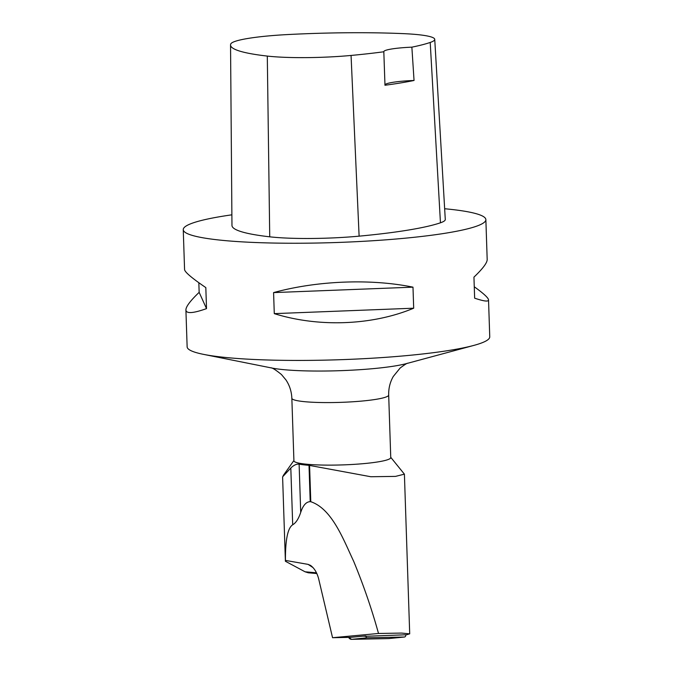 <?xml version="1.0" encoding="UTF-8"?>
<svg xmlns="http://www.w3.org/2000/svg" width="673" height="673" viewBox="0 0 673 673"><rect width="100%" height="100%" fill="white"/><g stroke="black" fill="none" stroke-linecap="round" stroke-linejoin="round"><path stroke-width="1.01" d="M316.84 573.547L308.293 572.79L305.079 571.798L285.411 561.265L285.436 560.407C285.335 539.822 287.75 527.943 292.696 524.78C295.927 522.921 298.602 518.79 300.713 512.38C303.052 505.322 306.215 501.755 310.211 501.671L310.783 501.713C332.109 508.855 343.499 539.754 353.67 561.307C363.521 585.14 371.807 609.191 378.512 633.47L401.503 633.074L409.664 633.84L406.685 634.748L365.927 636.279A1.859 1.405 95.1 0 0 367.273 637.785L404.355 637.02A1.859 1.405 95.1 0 0 404.439 637.011A1.859 1.405 95.1 0 0 405.802 634.841M389.103 638.542A4.804 3.643 -84.9 0 1 388.885 638.568A4.804 3.643 -84.9 0 1 388.666 638.584L351.584 639.35A4.804 3.643 -84.9 0 1 348.648 637.373L351.592 639.35L388.666 638.584L404.355 637.02M365.893 635.909L350.498 637.339L332.555 637.71L378.512 633.47M285.436 560.407L308.099 564.378L310.539 565.413C314.291 568.163 316.991 572.597 318.623 578.704L332.555 637.71M285.386 561.013L282.601 476.846L290.812 468.029C293.739 465.178 296.507 463.874 299.115 464.126A49.053 5.805 -1.9 0 0 309.008 465.321L370.815 476.736L395.522 476.391L404.397 474.154L390.744 457.312M293.916 460.778A48.448 5.737 -1.9 0 0 342.523 464.908A48.448 5.737 -1.9 0 0 390.752 457.564L388.683 395.026A48.448 5.737 178.1 0 1 360.055 401.226A48.448 5.737 178.1 0 1 307.881 401.958A48.448 5.737 178.1 0 1 291.846 398.239L293.916 460.778M309.008 465.321L310.211 501.671M198.838 282.727L199.158 292.343C190.291 300.806 185.883 306.678 185.908 309.95L187.136 346.847A151.391 17.927 -1.9 0 0 203.625 354.385A151.391 17.927 -1.9 0 0 237.249 358.473A151.391 17.927 -1.9 0 0 473.8 345.417A151.391 17.927 -1.9 0 0 489.751 336.811L488.531 299.914C488.388 297.878 483.626 293.495 474.263 286.757M231.882 214.822A151.391 17.927 -1.9 0 0 183.249 229.661A151.391 17.927 -1.9 0 0 335.154 242.558A151.391 17.927 -1.9 0 0 485.864 219.625A151.391 17.927 -1.9 0 0 444.651 208.739M185.908 309.95C186.194 313.845 193.067 313.399 206.518 308.621L205.82 287.59C191.898 278.117 184.814 272.111 184.57 269.562L183.249 229.661M485.864 219.625L487.185 259.526C487.218 262.798 482.81 268.67 473.943 277.141L474.642 298.173C483.887 301.285 488.514 301.866 488.531 299.914M413.685 308.2L412.986 287.161C370.857 278.521 317.235 280.616 273.583 292.595L274.281 313.635C318.792 327.541 372.413 325.454 413.685 308.2L274.281 313.635M414.046 80.474L411.868 47.16A164.994 19.534 -1.9 0 0 430.215 42.449A68.108 8.068 -1.9 0 0 434.741 39.354A68.108 8.068 -1.9 0 0 403.682 33.65A164.994 19.534 -1.9 0 0 288.002 34.542A68.108 8.068 -1.9 0 0 230.763 43.964A164.994 19.534 -1.9 0 0 230.545 44.99A164.994 19.534 -1.9 0 0 267.299 56.078A68.108 8.068 -1.9 0 0 351.062 55.447A164.994 19.534 -1.9 0 0 383.82 51.771L384.981 85.252A165.836 19.635 178.1 0 0 414.046 80.474A30.277 3.584 -1.9 0 0 384.914 85.025M230.545 44.99L231.966 225.438A169.562 20.081 -1.9 0 0 269.73 236.82A72.667 8.606 -1.9 0 0 359.113 236.156A169.562 20.081 -1.9 0 0 440.453 222.797A72.667 8.606 -1.9 0 0 445.282 219.491L434.741 39.354M411.868 47.16A30.277 3.584 -1.9 0 0 383.803 51.67A30.277 3.584 -1.9 0 0 383.82 51.771M206.518 308.621L199.158 292.343M412.986 287.161L273.583 292.595M367.273 637.785L351.584 639.35M363.184 636.153L365.927 636.279M310.783 501.713L309.572 465.354M292.696 524.78L290.812 468.029M300.713 512.38L299.115 464.126M305.079 571.798L316.487 572.807M313.029 567.591L308.099 564.378M267.299 56.078L269.73 236.82M351.062 55.447L359.113 236.156M430.215 42.449L440.453 222.797M473.8 345.417L406.593 363.563A75.485 8.934 178.1 0 1 288.65 370.074A75.485 8.934 178.1 0 1 271.884 368.03L203.625 354.385M404.439 637.011L388.885 638.568M404.406 474.154L409.706 633.84M293.908 460.525L283.182 475.618M388.683 395.026C388.514 388.304 390.062 382.104 393.301 376.443L400.141 368.03C404.658 364.665 407.157 363.067 407.636 363.26M270.824 367.795C272.22 367.668 275.77 369.914 281.465 374.541L285.924 379.883C289.583 385.351 291.552 391.467 291.846 398.239"/></g></svg>
